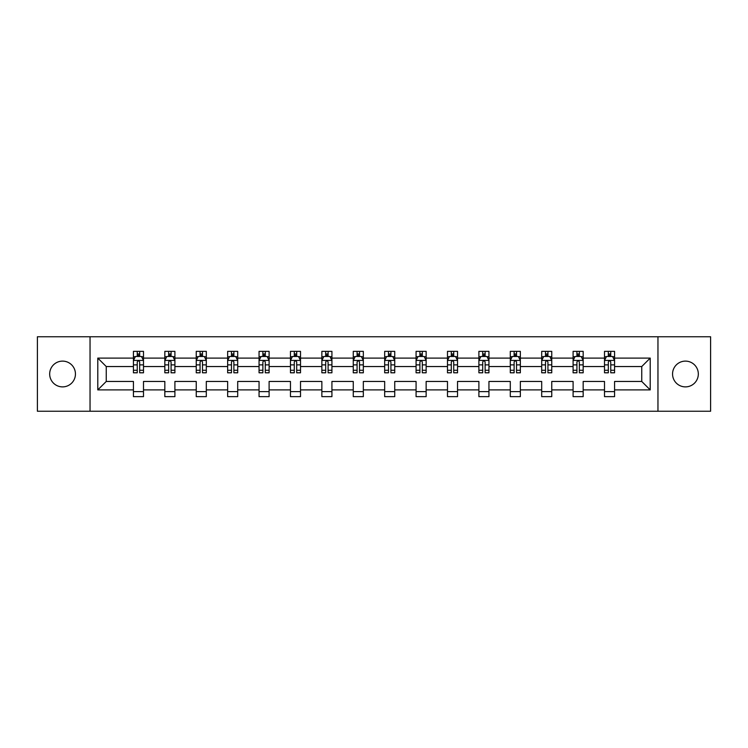 <?xml version="1.0" encoding="UTF-8"?>
<svg xmlns="http://www.w3.org/2000/svg" width="748" height="748" viewBox="0 0 748 748"><rect width="100%" height="100%" fill="white"/><g stroke="black" fill="none" stroke-linecap="round" stroke-linejoin="round"><path stroke-width="1.12" d="M685.439 361.116A12.884 12.884 0 0 0 672.555 374A12.884 12.884 0 0 0 685.439 386.884A12.884 12.884 0 0 0 698.323 374A12.884 12.884 0 0 0 685.439 361.116M62.561 361.116A12.884 12.884 0 0 0 49.677 374A12.884 12.884 0 0 0 62.561 386.884A12.884 12.884 0 0 0 75.445 374A12.884 12.884 0 0 0 62.561 361.116M657.96 411.241L710.6 411.241L710.6 336.759L657.96 336.759L657.96 411.241L90.041 411.241L90.041 336.759L37.4 336.759L37.4 411.241L90.041 411.241M614.576 389.904L614.576 381.452L641.747 381.452L650.208 389.904L614.576 389.904L614.576 396.646L604.506 396.646L604.506 389.904L583.169 389.904L583.169 396.646L573.099 396.646L573.099 389.904L551.762 389.904L551.762 396.646L541.692 396.646L541.692 389.904L520.356 389.904L520.356 396.646L510.295 396.646L510.295 389.904L488.949 389.904L488.949 396.646L478.888 396.646L478.888 389.904L457.542 389.904L457.542 396.646L447.482 396.646L447.482 389.904L426.145 389.904L426.145 396.646L416.075 396.646L416.075 389.904L394.738 389.904L394.738 396.646L384.668 396.646L384.668 389.904L363.332 389.904L363.332 396.646L353.262 396.646L353.262 389.904L331.925 389.904L331.925 396.646L321.855 396.646L321.855 389.904L300.518 389.904L300.518 396.646L290.458 396.646L290.458 389.904L269.112 389.904L269.112 396.646L259.051 396.646L259.051 389.904L237.705 389.904L237.705 396.646L227.644 396.646L227.644 389.904L206.308 389.904L206.308 396.646L196.238 396.646L196.238 389.904L174.901 389.904L174.901 396.646L164.831 396.646L164.831 389.904L143.494 389.904L143.494 396.646L133.424 396.646L133.424 389.904L97.792 389.904L97.792 358.096L133.424 358.096L133.424 351.354L143.494 351.354L143.494 358.096L164.831 358.096L164.831 351.354L174.901 351.354L174.901 358.096L196.238 358.096L196.238 351.354L206.308 351.354L206.308 358.096L227.644 358.096L227.644 351.354L237.705 351.354L237.705 358.096L259.051 358.096L259.051 351.354L269.112 351.354L269.112 358.096L290.458 358.096L290.458 351.354L300.518 351.354L300.518 358.096L321.855 358.096L321.855 351.354L331.925 351.354L331.925 358.096L353.262 358.096L353.262 351.354L363.332 351.354L363.332 358.096L384.668 358.096L384.668 351.354L394.738 351.354L394.738 358.096L416.075 358.096L416.075 351.354L426.145 351.354L426.145 358.096L447.482 358.096L447.482 351.354L457.542 351.354L457.542 358.096L478.888 358.096L478.888 351.354L488.949 351.354L488.949 358.096L510.295 358.096L510.295 351.354L520.356 351.354L520.356 358.096L541.692 358.096L541.692 351.354L551.762 351.354L551.762 358.096L573.099 358.096L573.099 351.354L583.169 351.354L583.169 358.096L604.506 358.096L604.506 351.354L614.576 351.354L614.576 358.096L650.208 358.096L650.208 389.904M657.96 336.759L90.041 336.759M604.506 358.096L604.506 366.548L583.169 366.548L583.169 358.096M583.169 389.904L583.169 381.452L604.506 381.452L604.506 389.904M573.099 358.096L573.099 366.548L551.762 366.548L551.762 358.096M551.762 389.904L551.762 381.452L573.099 381.452L573.099 389.904M541.692 358.096L541.692 366.548L520.356 366.548L520.356 358.096M520.356 389.904L520.356 381.452L541.692 381.452L541.692 389.904M510.295 358.096L510.295 366.548L488.949 366.548L488.949 358.096M488.949 389.904L488.949 381.452L510.295 381.452L510.295 389.904M478.888 358.096L478.888 366.548L457.542 366.548L457.542 358.096M457.542 389.904L457.542 381.452L478.888 381.452L478.888 389.904M447.482 358.096L447.482 366.548L426.145 366.548L426.145 358.096M426.145 389.904L426.145 381.452L447.482 381.452L447.482 389.904M416.075 358.096L416.075 366.548L394.738 366.548L394.738 358.096M394.738 389.904L394.738 381.452L416.075 381.452L416.075 389.904M384.668 358.096L384.668 366.548L363.332 366.548L363.332 358.096M363.332 389.904L363.332 381.452L384.668 381.452L384.668 389.904M353.262 358.096L353.262 366.548L331.925 366.548L331.925 358.096M331.925 389.904L331.925 381.452L353.262 381.452L353.262 389.904M321.855 358.096L321.855 366.548L300.518 366.548L300.518 358.096M300.518 389.904L300.518 381.452L321.855 381.452L321.855 389.904M290.458 358.096L290.458 366.548L269.112 366.548L269.112 358.096M269.112 389.904L269.112 381.452L290.458 381.452L290.458 389.904M259.051 358.096L259.051 366.548L237.705 366.548L237.705 358.096M237.705 389.904L237.705 381.452L259.051 381.452L259.051 389.904M227.644 358.096L227.644 366.548L206.308 366.548L206.308 358.096M206.308 389.904L206.308 381.452L227.644 381.452L227.644 389.904M196.238 358.096L196.238 366.548L174.901 366.548L174.901 358.096M174.901 389.904L174.901 381.452L196.238 381.452L196.238 389.904M164.831 358.096L164.831 366.548L143.494 366.548L143.494 358.096M143.494 389.904L143.494 381.452L164.831 381.452L164.831 389.904M133.424 358.096L133.424 366.548L106.253 366.548L106.253 381.452L133.424 381.452L133.424 389.904M97.792 358.096L106.253 366.548M641.747 381.452L641.747 366.548L614.576 366.548L614.576 358.096M608.33 356.385L610.751 356.385M576.923 356.385L579.345 356.385M545.516 356.385L547.938 356.385M514.119 356.385L516.531 356.385M482.712 356.385L485.125 356.385M451.306 356.385L453.718 356.385M419.899 356.385L422.311 356.385M388.493 356.385L390.914 356.385M357.086 356.385L359.507 356.385M325.689 356.385L328.101 356.385M294.282 356.385L296.694 356.385M262.875 356.385L265.288 356.385M231.469 356.385L233.881 356.385M200.062 356.385L202.484 356.385M168.655 356.385L171.077 356.385M137.249 356.385L139.67 356.385M133.424 391.615L143.494 391.615M164.831 391.615L174.901 391.615M196.238 391.615L206.308 391.615M227.644 391.615L237.705 391.615M259.051 391.615L269.112 391.615M290.458 391.615L300.518 391.615M321.855 391.615L331.925 391.615M353.262 391.615L363.332 391.615M384.668 391.615L394.738 391.615M416.075 391.615L426.145 391.615M447.482 391.615L457.542 391.615M478.888 391.615L488.949 391.615M510.295 391.615L520.356 391.615M541.692 391.615L551.762 391.615M573.099 391.615L583.169 391.615M604.506 391.615L614.576 391.615M106.253 381.452L97.792 389.904M650.208 358.096L641.747 366.548M139.67 353.972L137.249 353.972M135.323 356.731L133.424 356.731L133.424 351.354L137.249 351.354L137.249 356.487M133.424 370.269L133.424 372.794L137.249 372.794L137.249 370.269L133.424 370.269L133.424 366.548M143.494 366.548L143.494 372.794L139.67 372.794L139.67 362.023C138.866 360.471 138.062 360.471 137.249 362.023L137.249 370.269M141.596 356.731L143.494 356.731L143.494 351.354L139.67 351.354L139.67 356.487M143.494 360.508L141.484 356.487L135.444 356.487L133.424 360.508M171.077 353.972L168.655 353.972M166.729 356.731L164.831 356.731L164.831 351.354L168.655 351.354L168.655 356.487M164.831 370.269L164.831 372.794L168.655 372.794L168.655 370.269L164.831 370.269L164.831 366.548M174.901 366.548L174.901 372.794L171.077 372.794L171.077 362.023C170.273 360.471 169.469 360.471 168.655 362.023L168.655 370.269M173.003 356.731L174.901 356.731L174.901 351.354L171.077 351.354L171.077 356.487M174.901 360.508L172.882 356.487L166.841 356.487L164.831 360.508M202.484 353.972L200.062 353.972M198.127 356.731L196.238 356.731L196.238 351.354L200.062 351.354L200.062 356.487M196.238 370.269L196.238 372.794L200.062 372.794L200.062 370.269L196.238 370.269L196.238 366.548M206.308 366.548L206.308 372.794L202.484 372.794L202.484 362.023C201.67 360.471 200.866 360.471 200.062 362.023L200.062 370.269M204.41 356.731L206.308 356.731L206.308 351.354L202.484 351.354L202.484 356.487M206.308 360.508L204.288 356.487L198.248 356.487L196.238 360.508M233.881 353.972L231.469 353.972M229.533 356.731L227.644 356.731L227.644 351.354L231.469 351.354L231.469 356.487M227.644 370.269L227.644 372.794L231.469 372.794L231.469 370.269L227.644 370.269L227.644 366.548M237.705 366.548L237.705 372.794L233.881 372.794L233.881 362.023C233.077 360.471 232.273 360.471 231.469 362.023L231.469 370.269M235.816 356.731L237.705 356.731L237.705 351.354L233.881 351.354L233.881 356.487M237.705 360.508L235.695 356.487L229.655 356.487L227.644 360.508M265.288 353.972L262.875 353.972M260.94 356.731L259.051 356.731L259.051 351.354L262.875 351.354L262.875 356.487M259.051 370.269L259.051 372.794L262.875 372.794L262.875 370.269L259.051 370.269L259.051 366.548M269.112 366.548L269.112 372.794L265.288 372.794L265.288 362.023C264.483 360.471 263.679 360.471 262.875 362.023L262.875 370.269M267.223 356.731L269.112 356.731L269.112 351.354L265.288 351.354L265.288 356.487M269.112 360.508L267.101 356.487L261.061 356.487L259.051 360.508M296.694 353.972L294.282 353.972M292.346 356.731L290.458 356.731L290.458 351.354L294.282 351.354L294.282 356.487M290.458 370.269L290.458 372.794L294.282 372.794L294.282 370.269L290.458 370.269L290.458 366.548M300.518 366.548L300.518 372.794L296.694 372.794L296.694 362.023C295.89 360.471 295.086 360.471 294.282 362.023L294.282 370.269M298.63 356.731L300.518 356.731L300.518 351.354L296.694 351.354L296.694 356.487M300.518 360.508L298.508 356.487L292.468 356.487L290.458 360.508M328.101 353.972L325.689 353.972M323.753 356.731L321.855 356.731L321.855 351.354L325.689 351.354L325.689 356.487M321.855 370.269L321.855 372.794L325.689 372.794L325.689 370.269L321.855 370.269L321.855 366.548M331.925 366.548L331.925 372.794L328.101 372.794L328.101 362.023C327.297 360.471 326.493 360.471 325.689 362.023L325.689 370.269M330.036 356.731L331.925 356.731L331.925 351.354L328.101 351.354L328.101 356.487M331.925 360.508L329.915 356.487L323.875 356.487L321.855 360.508M359.507 353.972L357.086 353.972M355.16 356.731L353.262 356.731L353.262 351.354L357.086 351.354L357.086 356.487M353.262 370.269L353.262 372.794L357.086 372.794L357.086 370.269L353.262 370.269L353.262 366.548M363.332 366.548L363.332 372.794L359.507 372.794L359.507 362.023C358.703 360.471 357.899 360.471 357.086 362.023L357.086 370.269M361.434 356.731L363.332 356.731L363.332 351.354L359.507 351.354L359.507 356.487M363.332 360.508L361.321 356.487L355.281 356.487L353.262 360.508M390.914 353.972L388.493 353.972M386.566 356.731L384.668 356.731L384.668 351.354L388.493 351.354L388.493 356.487M384.668 370.269L384.668 372.794L388.493 372.794L388.493 370.269L384.668 370.269L384.668 366.548M394.738 366.548L394.738 372.794L390.914 372.794L390.914 362.023C390.11 360.471 389.297 360.471 388.493 362.023L388.493 370.269M392.84 356.731L394.738 356.731L394.738 351.354L390.914 351.354L390.914 356.487M394.738 360.508L392.719 356.487L386.679 356.487L384.668 360.508M422.311 353.972L419.899 353.972M417.964 356.731L416.075 356.731L416.075 351.354L419.899 351.354L419.899 356.487M416.075 370.269L416.075 372.794L419.899 372.794L419.899 370.269L416.075 370.269L416.075 366.548M426.145 366.548L426.145 372.794L422.311 372.794L422.311 362.023C421.507 360.471 420.703 360.471 419.899 362.023L419.899 370.269M424.247 356.731L426.145 356.731L426.145 351.354L422.311 351.354L422.311 356.487M426.145 360.508L424.125 356.487L418.085 356.487L416.075 360.508M453.718 353.972L451.306 353.972M449.37 356.731L447.482 356.731L447.482 351.354L451.306 351.354L451.306 356.487M447.482 370.269L447.482 372.794L451.306 372.794L451.306 370.269L447.482 370.269L447.482 366.548M457.542 366.548L457.542 372.794L453.718 372.794L453.718 362.023C452.914 360.471 452.11 360.471 451.306 362.023L451.306 370.269M455.654 356.731L457.542 356.731L457.542 351.354L453.718 351.354L453.718 356.487M457.542 360.508L455.532 356.487L449.492 356.487L447.482 360.508M485.125 353.972L482.712 353.972M480.777 356.731L478.888 356.731L478.888 351.354L482.712 351.354L482.712 356.487M478.888 370.269L478.888 372.794L482.712 372.794L482.712 370.269L478.888 370.269L478.888 366.548M488.949 366.548L488.949 372.794L485.125 372.794L485.125 362.023C484.321 360.471 483.517 360.471 482.712 362.023L482.712 370.269M487.06 356.731L488.949 356.731L488.949 351.354L485.125 351.354L485.125 356.487M488.949 360.508L486.939 356.487L480.899 356.487L478.888 360.508M516.531 353.972L514.119 353.972M512.184 356.731L510.295 356.731L510.295 351.354L514.119 351.354L514.119 356.487M510.295 370.269L510.295 372.794L514.119 372.794L514.119 370.269L510.295 370.269L510.295 366.548M520.356 366.548L520.356 372.794L516.531 372.794L516.531 362.023C515.727 360.471 514.923 360.471 514.119 362.023L514.119 370.269M518.467 356.731L520.356 356.731L520.356 351.354L516.531 351.354L516.531 356.487M520.356 360.508L518.345 356.487L512.305 356.487L510.295 360.508M547.938 353.972L545.516 353.972M543.59 356.731L541.692 356.731L541.692 351.354L545.516 351.354L545.516 356.487M541.692 370.269L541.692 372.794L545.516 372.794L545.516 370.269L541.692 370.269L541.692 366.548M551.762 366.548L551.762 372.794L547.938 372.794L547.938 362.023C547.134 360.471 546.33 360.471 545.516 362.023L545.516 370.269M549.874 356.731L551.762 356.731L551.762 351.354L547.938 351.354L547.938 356.487M551.762 360.508L549.752 356.487L543.712 356.487L541.692 360.508M579.345 353.972L576.923 353.972M574.997 356.731L573.099 356.731L573.099 351.354L576.923 351.354L576.923 356.487M573.099 370.269L573.099 372.794L576.923 372.794L576.923 370.269L573.099 370.269L573.099 366.548M583.169 366.548L583.169 372.794L579.345 372.794L579.345 362.023C578.541 360.471 577.736 360.471 576.923 362.023L576.923 370.269M581.271 356.731L583.169 356.731L583.169 351.354L579.345 351.354L579.345 356.487M583.169 360.508L581.159 356.487L575.119 356.487L573.099 360.508M610.751 353.972L608.33 353.972M606.404 356.731L604.506 356.731L604.506 351.354L608.33 351.354L608.33 356.487M604.506 370.269L604.506 372.794L608.33 372.794L608.33 370.269L604.506 370.269L604.506 366.548M614.576 366.548L614.576 372.794L610.751 372.794L610.751 362.023C609.947 360.471 609.134 360.471 608.33 362.023L608.33 370.269M612.677 356.731L614.576 356.731L614.576 351.354L610.751 351.354L610.751 356.487M614.576 360.508L612.556 356.487L606.516 356.487L604.506 360.508M143.448 360.414L133.481 360.414M143.494 370.269L139.67 370.269M137.249 364.874L133.424 364.874M143.494 364.874L139.67 364.874M139.67 355.253L137.249 355.253M174.845 360.414L164.887 360.414M174.901 370.269L171.077 370.269M168.655 364.874L164.831 364.874M174.901 364.874L171.077 364.874M171.077 355.253L168.655 355.253M206.252 360.414L196.285 360.414M206.308 370.269L202.484 370.269M200.062 364.874L196.238 364.874M206.308 364.874L202.484 364.874M202.484 355.253L200.062 355.253M237.658 360.414L227.691 360.414M237.705 370.269L233.881 370.269M231.469 364.874L227.644 364.874M237.705 364.874L233.881 364.874M233.881 355.253L231.469 355.253M269.065 360.414L259.098 360.414M269.112 370.269L265.288 370.269M262.875 364.874L259.051 364.874M269.112 364.874L265.288 364.874M265.288 355.253L262.875 355.253M300.472 360.414L290.505 360.414M300.518 370.269L296.694 370.269M294.282 364.874L290.458 364.874M300.518 364.874L296.694 364.874M296.694 355.253L294.282 355.253M331.878 360.414L321.911 360.414M331.925 370.269L328.101 370.269M325.689 364.874L321.855 364.874M331.925 364.874L328.101 364.874M328.101 355.253L325.689 355.253M363.276 360.414L353.318 360.414M363.332 370.269L359.507 370.269M357.086 364.874L353.262 364.874M363.332 364.874L359.507 364.874M359.507 355.253L357.086 355.253M394.682 360.414L384.724 360.414M394.738 370.269L390.914 370.269M388.493 364.874L384.668 364.874M394.738 364.874L390.914 364.874M390.914 355.253L388.493 355.253M426.089 360.414L416.122 360.414M426.145 370.269L422.311 370.269M419.899 364.874L416.075 364.874M426.145 364.874L422.311 364.874M422.311 355.253L419.899 355.253M457.496 360.414L447.528 360.414M457.542 370.269L453.718 370.269M451.306 364.874L447.482 364.874M457.542 364.874L453.718 364.874M453.718 355.253L451.306 355.253M488.902 360.414L478.935 360.414M488.949 370.269L485.125 370.269M482.712 364.874L478.888 364.874M488.949 364.874L485.125 364.874M485.125 355.253L482.712 355.253M520.309 360.414L510.342 360.414M520.356 370.269L516.531 370.269M514.119 364.874L510.295 364.874M520.356 364.874L516.531 364.874M516.531 355.253L514.119 355.253M551.715 360.414L541.748 360.414M551.762 370.269L547.938 370.269M545.516 364.874L541.692 364.874M551.762 364.874L547.938 364.874M547.938 355.253L545.516 355.253M583.113 360.414L573.155 360.414M583.169 370.269L579.345 370.269M576.923 364.874L573.099 364.874M583.169 364.874L579.345 364.874M579.345 355.253L576.923 355.253M614.519 360.414L604.552 360.414M614.576 370.269L610.751 370.269M608.33 364.874L604.506 364.874M614.576 364.874L610.751 364.874M610.751 355.253L608.33 355.253"/></g></svg>
